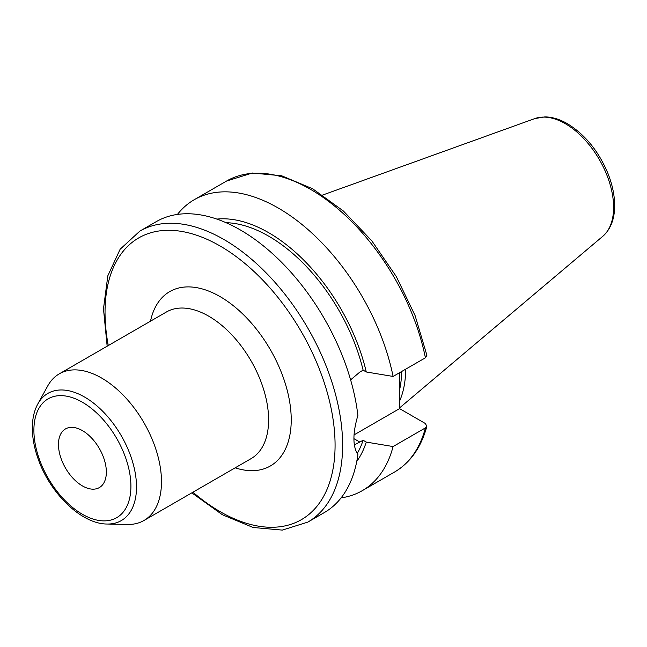 <?xml version="1.0" encoding="UTF-8"?>
<svg xmlns="http://www.w3.org/2000/svg" width="647" height="647" viewBox="0 0 647 647"><rect width="100%" height="100%" fill="white"/><g stroke="black" fill="none" stroke-linecap="round" stroke-linejoin="round"><path stroke-width="0.97" d="M107.143 524.03L127.621 524.45A84.668 48.881 -120 0 0 143.949 520.495A84.668 48.881 -120 0 0 156.93 452.649A84.668 48.881 -120 0 0 101.619 378.042A84.668 48.881 -120 0 0 59.281 373.845A84.668 48.881 -120 0 0 47.692 386.008L37.817 403.954C34.315 410.441 32.487 418.083 32.35 426.883C32.221 436.79 34.056 447.198 37.858 458.116C49.617 492.917 81.182 524.094 107.143 524.03A73.434 42.395 -120 0 0 135.207 472.868A73.434 42.395 -120 0 0 84.587 397.04A73.434 42.395 -120 0 0 37.817 403.954M82.412 430.611A33.862 19.556 60 0 1 104.531 460.454A33.862 19.556 60 0 1 99.339 487.587A33.862 19.556 60 0 1 65.476 468.032A33.862 19.556 60 0 1 65.476 428.929A33.862 19.556 60 0 1 82.412 430.611M191.827 492.852L222.358 514.729L253.131 527.483L282.286 530.103L307.826 522.105L324.301 512.586A167.994 96.993 -120 0 0 357.88 454.534C352.607 446.39 352.607 433.353 357.88 415.431A167.994 96.993 -120 0 0 277.806 258.598A167.994 96.993 -120 0 0 156.307 221.614L139.833 231.125L120.132 249.241L107.823 275.808L103.48 308.829L107.159 346.21M357.184 453.531A140.262 80.98 -120 0 0 363.121 440.267L354.346 444.901M356.764 461.384A144.499 83.423 -120 0 0 366.267 442.087L363.121 440.267M341.098 497.875A167.994 96.993 -120 0 0 362.247 490.685A167.994 96.993 -120 0 0 393.093 446.551L366.267 442.087M354.055 434.889L399.563 408.621L425.273 423.462L426.866 426.219L425.411 427.893L393.093 446.551M350.609 379.87L359.918 372.009L363.121 370.165L366.267 371.976L393.093 376.441L425.411 357.791L426.891 355.276L415.099 315.599L396.352 276.633L371.912 240.975L343.403 211.027L312.687 188.795L281.688 175.782L252.306 173.024L226.563 181.047L194.254 199.705A167.994 96.993 -120 0 0 177.448 214.416M399.563 372.712L399.563 408.621M399.563 401.18A118.53 68.436 -120 0 0 405.685 369.17M399.563 389.995A117.333 67.741 -120 0 0 401.658 371.499M393.093 376.441A167.994 96.993 -120 0 0 309.185 230.623A167.994 96.993 -120 0 0 194.254 199.705M366.267 371.976A144.499 83.423 -120 0 0 216.882 219.098M363.121 370.165A140.262 80.98 -120 0 0 226.029 222.681M59.281 373.845L166.408 312A84.668 48.881 60 0 1 208.746 316.189A84.668 48.881 60 0 1 264.049 390.796A84.668 48.881 60 0 1 251.076 458.642L143.949 520.495M82.412 402.248A68.598 39.604 60 0 1 124.418 510.515A68.598 39.604 60 0 1 40.397 462.015A68.598 39.604 60 0 1 82.412 402.248M235.16 467.83A100.665 58.117 -120 0 0 291.053 413.926A100.665 58.117 -120 0 0 225.124 299.731A100.665 58.117 -120 0 0 150.5 321.187M192.943 492.205A162.664 93.912 -120 0 0 334.264 460.494A162.664 93.912 -120 0 0 220.053 245.973A162.664 93.912 -120 0 0 108.275 345.563M307.826 522.105A167.994 96.993 -120 0 0 333.577 387.48A167.994 96.993 -120 0 0 223.83 239.447A167.994 96.993 -120 0 0 139.833 231.125M426.874 426.219C421.221 447.303 410.449 462.573 394.557 472.027A167.994 96.993 -120 0 0 425.411 427.893M353.933 438.666L359.918 442.119M602.786 236.301A68.331 39.451 -120 0 0 608.908 180.675A68.331 39.451 -120 0 0 565.284 123.682A68.331 39.451 -120 0 0 534.826 118.579L544.887 116.897C552.239 116.986 559.744 119.25 567.403 123.69C584.953 134.463 598.41 150.905 607.776 173.024C612.442 184.654 614.731 195.782 614.65 206.417C614.48 219.406 610.525 229.37 602.786 236.301L399.563 407.917M425.411 357.791A167.994 96.993 -120 0 0 341.503 211.965A167.994 96.993 -120 0 0 226.563 181.047M394.557 472.027L362.247 490.685M534.826 118.579L322.724 195.022"/></g></svg>
